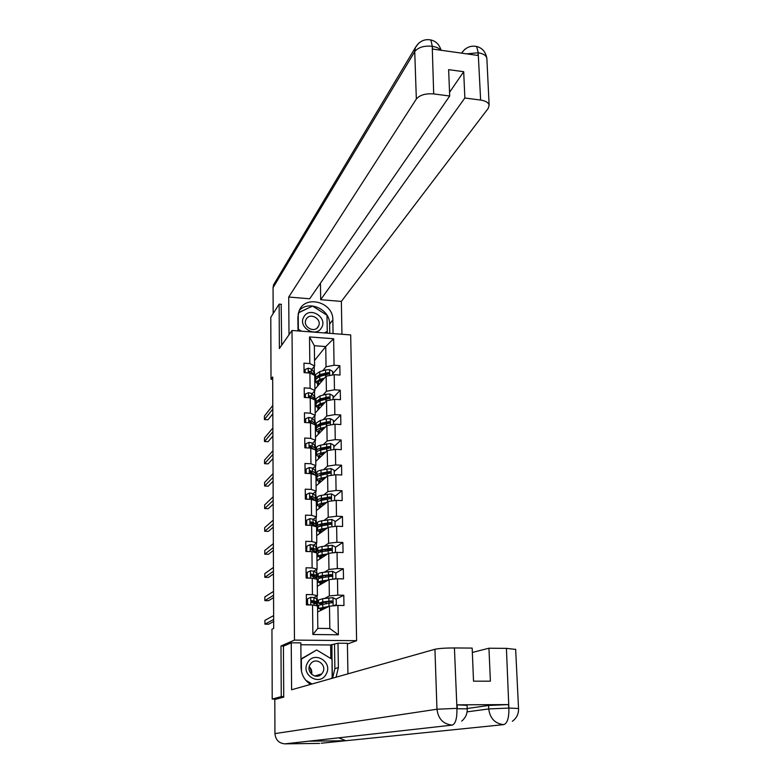<?xml version="1.0" encoding="UTF-8"?>
<svg xmlns="http://www.w3.org/2000/svg" width="783" height="783" viewBox="0 0 783 783"><rect width="100%" height="100%" fill="white"/><g stroke="black" fill="none" stroke-linecap="round" stroke-linejoin="round"><path stroke-width="1.17" d="M356.608 640.68L350.686 334.928L292.02 330.475L294.467 640.102L356.608 640.68L347.407 644.027M314.541 360.493L325.748 346.556L314.355 345.724L314.609 365.994L309.823 363.566L303.961 363.165L304.058 372.639L309.921 373.041L310.097 388.26L304.205 387.879L304.303 397.451L310.205 397.813L310.381 413.179L304.46 412.837L304.558 422.497L310.489 422.83L310.665 438.353L304.724 438.04L304.822 447.798L310.773 448.101L310.949 463.761L304.978 463.477L305.076 473.333L311.066 473.607L311.243 489.424L305.243 489.179L305.341 499.123L311.35 499.368L311.536 515.341L305.507 515.126L305.605 525.178L311.644 525.383L311.83 541.523L305.771 541.337L305.869 551.477L311.947 551.653L312.123 567.949L306.036 567.802L306.143 578.05L312.241 578.187L312.427 594.649L306.31 594.532L306.417 604.887L312.544 604.995L312.877 634.504L338.383 634.778L329.819 628.514L329.496 606.169L317.614 611.993M309.823 363.566L309.52 336.935L333.636 338.745L334.067 365.25L339.842 365.651L332.697 373.814M338.383 634.778L337.913 605.416L343.962 605.523L343.786 595.256L337.747 595.139L337.483 578.764L343.502 578.901L343.326 568.732L337.316 568.575L337.062 552.367L343.052 552.544L342.876 542.472L336.896 542.286L336.641 526.235L342.602 526.44L342.435 516.467L336.484 516.251L336.23 500.357L342.161 500.591L341.995 490.716L336.073 490.471L335.819 474.733L341.721 474.997L341.554 465.219L335.662 464.936L335.408 449.354L341.29 449.648L341.124 439.968L335.251 439.654L335.007 424.22L340.859 424.543L340.693 414.951L334.85 414.618L334.605 399.32L340.429 399.682L340.262 390.179L334.458 389.817L334.214 374.666L340.008 375.057L339.842 365.651M283.808 646.024L280.98 645.995L281.254 696.625L272.21 699.062L271.946 629.229L273.688 628.348L272.67 376.995L271.016 379.246L272.68 379.354M309.921 373.041L314.727 375.409L314.903 390.541L312.045 393.839M309.598 396.668L309.079 397.265M314.893 389.229L326.178 376.173L326.394 391.275L322.919 395.141M314.6 396.022L314.541 390.971M315.069 403.871L316.401 402.384M314.903 390.541L310.097 388.26M334.214 374.666L326.178 376.173M334.458 389.817L326.394 391.275M310.205 397.813L315.02 400.044L315.206 415.323L312.3 418.455M309.716 421.244L309.207 421.792M315.187 413.062L326.531 400.749L326.756 415.998L323.183 419.708M314.893 420.52L314.844 415.724M315.363 427.841L316.586 426.569M315.206 415.323L310.381 413.179M334.605 399.32L326.531 400.749M334.85 414.618L326.756 415.998M310.489 422.83L315.324 424.915L315.52 440.349L312.554 443.315M315.48 437.12L326.893 425.57L327.108 440.956L323.438 444.509M315.197 445.263L315.148 440.721M315.657 452.036L316.763 450.969M315.52 440.349L310.665 438.353M335.007 424.22L326.893 425.57M335.251 439.654L327.108 440.956M310.773 448.101L315.637 450.029L315.823 465.611L312.809 468.4M315.774 461.402L327.255 450.616L327.48 466.159L323.692 469.546M315.559 475.232L315.549 474.4M315.5 470.24L315.451 465.954M315.96 476.456L316.958 475.565M315.823 465.611L310.949 463.761M335.408 449.354L327.255 450.616M335.662 464.936L327.48 466.159M311.066 473.607L315.94 475.389L316.136 491.117L313.053 493.74M316.078 485.91L327.617 475.917L327.842 491.607L323.917 494.827M315.872 500.494L315.862 499.554M315.813 495.453L315.764 491.44M316.263 501.11L317.232 500.308M316.136 491.117L311.243 489.424M335.819 474.733L327.617 475.917M336.073 490.471L327.842 491.607M311.35 499.368L316.254 500.993L316.449 516.878L313.288 519.325M316.371 510.653L327.989 501.463L328.214 517.299L324.123 520.352M316.175 526L316.166 524.953M316.117 520.91L316.078 517.172M316.332 526.176L317.546 525.266M316.449 516.878L311.536 515.341M336.23 500.357L327.989 501.463M336.484 516.251L328.214 517.299M311.644 525.383L316.577 526.851L316.772 542.893L313.513 545.154M316.684 535.631L328.361 527.253L328.586 543.255L324.299 546.133M316.655 551.927L316.479 550.606M316.43 546.622L316.391 543.157M316.489 551.379L317.859 550.459M316.772 542.893L311.83 541.523M336.641 526.235L328.361 527.253M336.896 542.286L328.586 543.255M311.947 551.653L316.89 552.964L317.095 569.163L313.719 571.247M316.988 560.843L328.733 553.297L328.968 569.456L324.426 572.167M316.968 577.923L316.792 576.503M316.743 572.579L316.704 569.398M316.792 576.709L318.172 575.887M317.095 569.163L312.123 567.949M337.062 552.367L328.733 553.297M337.316 568.575L328.968 569.456M312.241 578.187L317.213 579.342L317.418 595.697L313.905 597.586L317.311 599.152M317.301 586.301L329.114 579.606L329.349 595.922L324.485 598.457M317.066 598.799L317.027 595.902M317.35 602.156L318.495 601.569M317.418 595.697L312.427 594.649M337.483 578.764L329.114 579.606M337.747 595.139L329.349 595.922M312.544 604.995L317.546 605.973L317.82 628.367L312.877 634.504M337.913 605.416L329.496 606.169M281.254 696.625L283.72 696.616M272.21 699.062L276.516 699.043M281.43 304.323L279.139 304.137L270.791 317.301L271.016 379.246M279.139 304.137L279.374 348.543L292.02 330.475M280.98 645.995L294.467 640.102M317.82 628.367L329.819 628.514M314.609 365.994L311.791 369.459M309.451 372.326L308.972 372.914M314.306 371.739L314.237 366.444M314.776 380.117L315.764 378.952M322.645 370.809L326.041 366.787L325.748 346.556L333.636 338.745M317.291 604.163L317.272 602.519M314.355 345.724L309.52 336.935M334.067 365.25L326.041 366.787M306.975 600.444L306.368 600.434M318.495 601.647L317.35 602.244M343.786 595.256L335.868 599.22M320.482 610.593L320.462 609.203M318.172 575.985L316.958 576.709M320.149 584.686L320.13 583.218M343.326 568.732L335.78 573.068M331.669 575.427L331.023 575.799M306.711 574.575L306.104 574.556M317.859 550.566L316.645 551.379M319.816 559.023L319.797 557.476M327.754 549.832L325.934 549.519M342.876 542.472L335.418 547.297M331.375 549.911L330.759 550.312M317.546 525.383L316.381 526.254M319.493 533.615L319.474 531.99M327.392 524.502L324.211 524.189M342.435 516.467L335.016 521.801M317.232 500.445L316.263 501.247M319.17 508.441L319.151 506.738M327 499.27L325.043 499.192M341.995 490.716L334.625 496.549M317.007 475.673L315.96 476.602M318.857 483.502L318.838 481.731M341.554 465.219L334.233 471.532M316.831 451.067L315.657 452.192M318.544 458.799L318.515 456.969M341.124 439.968L333.842 446.76M316.665 426.666L315.363 428.007M318.231 434.33L318.201 432.422M340.693 414.951L333.45 422.213M316.244 402.746L315.069 404.048M317.918 410.096L317.898 408.119M340.262 390.179L333.069 397.901M315.735 379.187L314.786 380.303M317.614 386.078L317.585 384.032M307.504 598.897L306.965 599.191L307.024 604.3L307.553 604.026L307.504 598.897L310.802 597.253L313.895 597.586L313.934 600.825L311.282 600.913L312.055 602.587L317.379 604.378M306.985 600.63L306.368 600.659M307.553 604.026L309.285 604.936M308.179 604.916L307.024 604.3M273.659 619.47L264.928 624.159L264.918 620.381L273.639 615.575M306.407 604.124L307.014 604.104M315.148 603.282L317.35 602.293L313.934 600.825M312.035 600.541L311.438 600.864L315.148 602.333L314.189 602.949M307.014 603.81L306.407 603.84M273.659 621.536L268.628 624.208L264.928 624.159M333.793 605.788L336.318 604.515L336.24 599.416L332.932 597.664L322.694 598.692L318.475 600.042L318.515 603.164M329.917 601.334L331.992 601.873L332.002 602.753M329.183 606.326L318.583 608.44L322.704 609.507M328.155 606.835L320.766 608.401L323.34 609.194M318.573 608.371L318.534 605.239L332.53 602.538L331.689 600.894L322.733 601.902L318.515 603.223L321.265 604.163M322.802 607.148L322.762 603.928L320.697 603.194L331.062 601.207L331.953 602.832L332.53 602.538M307.543 662.829C300.31 674.966 319.983 686.74 326.198 674.036C333.313 661.958 313.856 650.233 307.543 662.829M309.999 664.767C305.576 672.059 316.293 680.427 321.705 673.918L322.762 672.431C327.206 665.012 316.195 656.712 310.89 663.485L309.999 664.767M300.985 658.983L316.655 649.988L332.08 659.276L332.354 677.735L330.769 678.695M312.035 683.99L305.742 680.221M301.465 671.315L301.357 659.12L316.655 649.988M309.98 667.478L311.791 673.292M309.256 666.754C311.438 668.819 312.221 671.344 311.605 674.32M303.99 316.655C297.207 326.765 315.627 338.462 321.47 327.783C328.146 317.702 309.921 306.055 303.99 316.655M306.3 319.043L305.918 319.787C302.492 326.824 314.541 333.509 318.25 326.648L318.583 326.022C322.146 319.024 310.097 312.153 306.3 319.043M298.431 312.857L312.544 306.045L326.991 315.265L327.235 331.454L324.25 332.922M325.982 333.059L327.235 331.454M301.406 331.189L298.352 329.242L298.206 313.787M298 329.731L298.352 329.242M310.508 740.982L284.895 743.85C278.885 743.302 275.567 739.876 274.941 733.593L274.794 699.503L283.73 697.134L283.426 646.181L291.247 642.804L300.838 642.882L301.054 667.429C301.377 674.809 304.558 680.456 310.616 684.391M336.083 677.197L338.383 667.556L337.992 643.205L347.398 643.283L347.936 673.85M291.247 642.804L291.589 689.764L434.937 649.273C438.881 648.412 445.38 647.972 454.424 647.952L472.169 648.089L473.519 681.171L490.393 681.181L488.944 648.226L506.415 648.363L515.654 649.42M330.817 658.513L330.622 644.986L337.992 643.205M330.622 644.986L300.848 644.732M321.167 743.233L345.832 740.718L338.736 737.821M284.895 743.85L319.552 743.4M467.236 708.83L456.949 708.762C457.096 718.344 455.549 723.786 452.31 725.097L308.698 741.188L345.832 740.718L503.763 724.618C507.315 723.335 509.019 717.942 508.891 708.458L506.415 648.363M467.226 708.507L488.582 705.463L508.47 704.583L457.155 704.837L467.099 705.346M488.944 648.226L472.345 652.445M332.599 678.186L334.879 668.633L338.383 667.556M334.517 644.517L334.879 668.633M332.168 678.303L331.914 644.487M308.091 682.59L310.949 684.293M331.101 678.518L332.413 678.156M299.272 310.489C308.854 299.742 330.103 309.334 329.614 324.103L332.844 319.924C333.46 302.042 305.008 294.359 299.067 310.959L297.883 317.164L298.01 330.925M332.844 319.924L333.059 333.597M341.936 334.263L341.359 301.406L320.678 299.693L464.848 98.002L480.635 100.067L478.178 52.51L478.022 55.466L432.549 49.055L432.216 46.001L433.694 93.921C425.551 93.314 419.766 95.017 416.341 99.02L414.736 51.629L273.061 287.664L273.169 313.543M320.453 283.182L320.678 299.693M449.55 92.316L463.702 71.703L448.63 69.648L449.706 96.015L309.686 298.773L288.721 297.031L416.341 99.02M289.005 334.791L288.721 297.031M341.359 301.406L488.249 108.328L489.14 105.108C488.396 102.514 485.558 100.831 480.635 100.067M273.061 287.664L273.57 284.797L274.99 282.418M449.706 96.015L433.694 93.921M463.702 71.703L464.848 98.002M281.166 304.303L281.674 345.264M329.614 324.103L329.76 333.343M312.3 306.163L298.48 312.671M327.304 333.157L327 315.549M466.717 53.87L477.894 52.755M473.999 46.168L476.641 46.51L478.188 52.481M428.536 39.659L430.904 39.992L432.216 45.991M307.22 572.402L306.691 572.735L306.75 577.805L307.279 577.482L307.22 572.402L310.508 570.797L313.591 571.189L316.988 572.99M306.711 574.663L306.104 574.683M307.279 577.482L308.453 578.099M307.269 578.079L306.143 577.834M315.324 577.1L317.027 576.092L316.332 575.515L313.621 574.389L310.968 574.448L311.761 576.092L317.056 578.167M273.561 595.246L264.869 600.63L264.86 596.881L273.541 591.39M311.732 574.066L311.145 574.428L314.844 576.131L314.286 576.68M273.57 597.635L268.559 600.698L264.869 600.63M306.564 551.496L306.956 546.172L310.225 544.596L313.288 545.046L316.675 547.082M311.331 548.403L310.538 548.54M306.447 548.932L305.85 548.961M307.005 551.193L307.631 551.535M306.956 546.172L306.427 546.544L306.476 551.496M315.363 551.163L316.714 550.146L316.019 549.5L313.327 548.217L310.665 548.247L311.468 549.852L316.733 552.211M273.463 571.247L264.82 577.316L264.811 573.596L273.443 567.421M311.438 547.846L310.851 548.257L313.954 549.646L314.247 550.645M273.473 573.939L268.481 577.394L264.82 577.316M333.91 579.126L335.907 578.128L335.829 573.087L332.53 571.326L322.351 572.481C319.542 572.921 318.143 573.43 318.152 574.008L318.192 577.091M327.343 575.358L331.61 576.19M328.469 579.978L322.459 580.849C319.65 581.28 318.241 581.769 318.25 582.327L322.156 583.55M327.441 580.555L320.433 582.288L322.802 583.178M335.907 578.128L333.998 579.117M318.25 582.249L318.211 579.166C318.201 578.598 319.601 578.099 322.42 577.668L332.158 576.131L331.297 574.526L322.39 575.662C319.581 576.092 318.182 576.601 318.192 577.169L320.149 578.099M321.578 577.805L320.364 577.13L323.859 575.877L330.671 574.888L331.61 576.151M334.067 552.7L335.496 552.005L335.418 547.014L332.139 545.252L322.009 546.524C319.21 547.014 317.82 547.581 317.829 548.237L317.869 551.271M325.268 549.627L330.974 550.41L331.777 549.979L330.915 548.413L322.048 549.666C319.249 550.155 317.859 550.723 317.869 551.359L319.347 552.289M327.842 553.875L322.116 554.814C319.317 555.294 317.927 555.842 317.937 556.468L321.676 557.839M326.824 554.53L320.1 556.429L322.322 557.418M335.496 552.005L334.292 552.681M320.746 551.917L320.032 551.32L323.506 549.92L330.289 548.824L331.209 550.351L331.777 549.979M326.423 554.785L325.65 554.716M317.937 556.39L317.898 553.336C317.888 552.7 319.278 552.142 322.067 551.663L330.945 550.41M306.682 525.207L306.682 520.196L309.941 518.649L312.985 519.158L316.361 521.429M311.556 522.78L310.254 523.024M306.192 523.455L305.585 523.484M306.682 520.196L306.202 525.197M315.314 525.481L316.401 524.444L313.024 522.3L310.362 522.29L311.174 523.866L316.42 526.509M273.365 547.454L264.762 554.188L264.752 550.508L273.345 543.666M311.154 521.879L310.567 522.33L313.65 523.886L314.1 524.845M273.375 550.459L268.412 554.295L264.762 554.188M306.466 499.172L306.417 494.474L309.657 492.967L312.691 493.525L316.048 496.021M311.654 497.381L310.176 497.724M305.928 498.223L305.331 498.252M306.417 494.474L305.938 499.153M315.197 500.034L316.087 498.996L312.73 496.637L310.068 496.588L310.88 498.135L316.117 500.944M273.267 523.876L264.703 531.265L264.693 527.615L273.257 520.118M310.861 496.168L310.274 496.667L313.895 499.27M273.277 527.184L268.344 531.383L264.703 531.265M306.202 473.382L306.153 468.997L309.373 467.52L312.397 468.136L315.745 470.847M311.683 472.227L310.352 472.589M305.673 473.226L305.076 473.265M306.153 468.997L305.673 473.363M315.05 474.821L315.784 473.793L315.089 472.932L312.437 471.219L309.774 471.131L310.597 472.658L315.588 475.261M273.169 500.503L264.654 508.539L264.644 504.918L273.159 496.784M310.577 470.71L309.999 471.249L313.64 473.921M273.189 504.105L268.275 508.676L264.654 508.539M334.282 526.528L335.085 526.137L335.016 521.194L331.747 519.432L321.666 520.812C318.887 521.351 317.506 521.987 317.516 522.701L317.555 525.706M323.663 524.121L328.782 524.649M327.274 528.026L321.774 529.024C318.994 529.553 317.604 530.16 317.614 530.854L321.226 532.371M326.266 528.75L319.777 530.825L321.872 531.902M317.614 530.766L317.575 527.752C317.565 527.047 318.955 526.43 321.735 525.902L331.405 524.091L330.524 522.555L321.705 523.935C318.926 524.463 317.546 525.09 317.555 525.794L318.71 526.714M320.11 526.254L319.709 525.765L323.164 524.209L329.907 523.005L330.945 523.641M325.464 529.328L324.965 529.69M323.947 529.171L324.965 529.279M335.085 526.137L334.595 526.489M334.556 500.582L334.605 495.619L331.366 493.858L321.333 495.355C318.564 495.942 317.184 496.628 317.203 497.42L317.232 500.386M322.439 498.84L326.58 499.358M326.756 502.432L321.441 503.489C318.671 504.056 317.291 504.732 317.301 505.495L320.805 507.149M325.757 503.224L319.444 505.466L321.461 506.63M317.301 505.397L317.262 502.422C317.252 501.649 318.632 500.973 321.392 500.396L331.033 498.448L330.142 496.951L321.373 498.438C318.603 499.025 317.223 499.701 317.242 500.484L318.162 501.394M319.601 500.836L322.821 498.751L329.535 497.44L330.543 498.027M324.632 504.115L322.655 503.841M334.282 474.948L334.214 470.299L330.974 468.528L321.001 470.143C318.241 470.769 316.88 471.513 316.89 472.374L316.929 475.301M321.5 473.784L324.769 474.322M326.266 477.082L321.099 478.198C318.348 478.814 316.978 479.539 316.988 480.37L320.404 482.162M325.278 477.943L319.121 480.341L321.059 481.594M316.988 480.263L316.949 477.327C316.939 476.485 318.309 475.751 321.059 475.134L330.661 473.059L329.77 471.591L321.04 473.196C318.28 473.823 316.909 474.567 316.929 475.408L317.692 476.309M319.161 475.643L322.479 473.539L329.154 472.129L330.152 472.658M321.666 478.746L323.898 479.137M305.938 447.847L305.889 443.765L309.099 442.326L312.104 442.992L315.441 445.919M311.644 447.308L310.978 447.543M305.889 443.765L305.409 447.827M273.081 477.346L264.595 486.008L264.585 482.416L273.061 473.646M314.972 449.765L315.48 448.825L314.786 447.896L312.143 446.046L309.481 445.928L310.313 447.426L314.463 449.569M310.293 445.498L309.716 446.075L313.327 448.776M273.091 481.232L268.197 486.165L264.595 486.008M333.881 449.589L333.812 445.214L330.602 443.442L320.668 445.165C317.927 445.84 316.567 446.643 316.577 447.563L316.616 450.45M320.736 448.962L323.242 449.52M325.806 451.977L320.776 453.142C318.025 453.807 316.665 454.59 316.684 455.491L320.012 457.419M324.818 452.907L318.808 455.461L320.668 456.802M316.675 455.373L316.645 452.476C316.626 451.566 317.996 450.773 320.727 450.108L330.299 447.905L329.398 446.476L320.707 448.199C317.967 448.865 316.606 449.657 316.616 450.577L317.252 451.458M318.769 450.685L322.146 448.561L328.791 447.054L329.76 447.543M324.446 453.259L323.702 453.161M320.883 453.876L323.242 454.394M305.673 422.566L305.634 418.778L308.825 417.368L311.82 418.093L315.138 421.225M305.634 418.778L305.155 422.536M272.983 454.385L264.537 463.673L264.537 460.11L272.973 450.724M314.972 424.768L314.492 423.094L311.849 421.107L309.197 420.951L310.039 422.429L313.171 423.995M310.009 420.52L309.442 421.137L312.955 423.828M273.003 458.554L268.129 463.839L264.537 463.673M333.489 424.464L333.421 420.363L330.22 418.602L326.276 418.915L320.335 420.432L316.273 422.986L316.312 425.844M320.09 424.376L321.999 424.924M325.366 427.107L320.443 428.33C317.712 429.035 316.361 429.877 316.371 430.846L319.65 432.901M324.387 428.105L318.495 430.807L320.306 432.236M316.371 430.719L316.332 427.851L320.404 425.326L329.937 423.006L329.026 421.597L320.374 423.427L316.312 425.972L316.851 426.843M322.332 428.614L323.692 428.8M318.427 425.835L321.813 423.828L328.42 422.213L329.369 422.663M320.218 429.25L322.635 429.877M305.409 397.519L305.37 394.035L308.551 392.655L311.536 393.418L314.844 396.766M305.37 394.035L304.89 397.49M272.895 431.619L264.488 441.524L264.478 437.991L272.875 427.988M314.844 399.956L314.198 398.537L311.565 396.413L309.735 395.787L308.923 396.218L309.755 397.676L312.035 398.664M309.735 395.787L309.168 396.443L312.143 398.713M272.915 436.072L268.06 441.71L264.488 441.524M333.098 399.594L333.039 395.758L329.849 393.996L325.924 394.329L320.012 395.924L315.97 398.645L316.009 401.464M319.533 400.025L320.971 400.534M324.945 402.472L320.12 403.754L316.068 406.426L319.288 408.609M323.966 403.529L321.549 404.175L318.182 406.397L319.944 407.904M316.068 406.289L316.038 403.47L320.081 400.779L329.574 398.332L328.654 396.961L320.051 398.899L316.009 401.601L316.479 402.462M321.167 404.282L323.007 404.576M318.113 401.434L321.48 399.32L328.057 397.617L328.977 398.028M319.64 404.84L322.077 405.584M305.155 372.718L305.125 369.517L308.287 368.167L311.252 368.989L314.551 372.542M305.125 369.517L304.636 372.679M272.807 409.059L264.429 419.561L264.429 416.057L272.787 405.457M314.541 372.395L314.58 375.331L311.282 371.954L309.461 371.279L308.639 371.719L309.06 372.982M309.461 371.279L308.894 371.974L310.763 373.452M272.827 413.776L267.992 419.757L264.429 419.561M332.716 374.949L332.658 371.387L329.486 369.615L325.581 369.968L319.699 371.651L315.676 374.528L315.706 377.308M319.024 375.889L320.1 376.359M324.534 378.072L319.797 379.403L315.774 382.241L318.935 384.551M323.565 379.197L321.216 379.853L317.869 382.212L319.591 383.797M315.764 382.094L315.735 379.305L319.758 376.457L329.212 373.902L328.292 372.551L319.738 374.597L315.715 377.455L316.117 378.306M320.237 380.166L322.381 380.567M322.89 379.383L322.899 379.941L321.715 379.716M317.829 377.142L321.157 375.047L327.695 373.246L328.596 373.628M319.121 380.665L321.559 381.507M310.724 597.292L310.802 604.965M316.675 603.83L316.694 605.807M316.606 598.584L316.645 601.794M313.954 602.861L313.983 605.269M333.137 605.846L333.01 597.703M322.733 601.902L322.694 598.692M325.963 601.863L325.992 603.507M328.997 601.461L329.026 603.116M326.041 607.099L326.051 607.862M328.899 601.09L328.85 597.869M328.968 606.355L328.929 603.125M331.062 601.207L331.689 600.894M508.47 704.583L508.891 708.439M454.424 647.952L456.959 708.742M457.292 708.361L457.155 704.837M274.941 733.593L436.963 709.232L434.937 649.273M467.099 711.864L488.739 708.928L488.582 705.463M503.763 724.618C495.022 723.678 490.011 718.442 488.739 708.928L508.637 708.077M452.31 725.097C443.315 724.206 438.196 718.921 436.963 709.232L456.685 708.37M518.532 708.517L509.224 708.067M431.913 46.246C423.848 45.59 418.122 47.391 414.736 51.629L415.333 47.636L418.836 43.016M461.5 53.136L464.985 49.163M486.909 59.273L486.85 58.177C486.106 55.427 483.297 53.645 478.413 52.833M440.545 50.181C439.243 48.321 436.552 47.039 432.441 46.324M310.43 570.836L310.508 578.148M316.352 577.531L316.371 579.146M316.293 572.334L316.332 575.515M313.65 576.415L313.67 578.52M313.591 571.189L313.621 574.389M310.146 544.635L310.215 551.604M316.038 551.486L316.058 552.739M315.98 546.338L316.019 549.5M313.347 550.224L313.366 552.035M313.288 545.046L313.327 548.217M332.736 579.244L332.618 571.375M322.39 575.662L322.351 572.481M325.601 575.613L325.62 577.188M328.625 575.446L328.645 576.738M325.679 580.81L325.689 581.544M322.459 580.849L322.42 577.668M328.517 574.742L328.469 571.551M328.586 579.9L328.547 576.758M330.671 574.888L331.297 574.526M332.335 552.896L332.217 545.301M322.048 549.666L322.009 546.524M325.248 549.627L325.268 551.134M328.253 549.872L328.273 550.635M325.317 554.775L325.327 555.49M322.116 554.814L322.067 551.663M328.146 548.648L328.097 545.487M328.214 553.64L328.175 550.645M330.289 548.824L330.915 548.413M309.853 518.689L309.931 525.324M315.725 525.696L315.735 526.607M315.666 520.607L315.706 523.729M313.043 524.287L313.063 525.804M312.985 519.158L313.024 522.3M309.579 492.996L309.647 499.3M315.422 500.161L315.432 500.719M315.363 495.11L315.392 498.203M312.75 498.595L312.76 499.838M312.691 493.525L312.73 496.637M309.295 467.559L309.363 473.529M315.05 469.869L315.089 472.932M312.456 473.157L312.466 474.116M312.397 468.136L312.437 471.219M331.943 526.812L331.826 519.472M321.705 523.935L321.666 520.812M324.896 524.267L324.906 525.324M321.774 529.024L321.735 525.902M327.774 522.809L327.725 519.687M327.842 527.625L327.803 524.796M329.907 523.005L330.524 522.555M331.552 500.983L331.444 493.897M321.373 498.438L321.333 495.355M324.544 499.143L324.554 499.76M321.441 503.489L321.392 500.396M327.402 497.225L327.363 494.122M327.47 501.864L327.431 499.182M329.535 497.44L330.142 496.951M331.16 475.398L331.062 468.577M321.04 473.196L321.001 470.143M321.099 478.198L321.059 475.134M327.04 471.885L327 468.811M327.108 476.358L327.069 473.823M329.154 472.129L329.77 471.591M309.021 442.366L309.079 448.013M314.756 444.861L314.786 447.896M312.163 447.974L312.172 448.649M312.104 442.992L312.143 446.046M330.778 450.068L330.68 443.491M320.707 448.199L320.668 445.165M320.776 453.142L320.727 450.108M326.677 446.79L326.638 443.746M326.746 451.096L326.707 448.708M328.791 447.054L329.398 446.476M308.747 417.408L308.805 422.742M314.453 420.089L314.492 423.094M311.82 418.093L311.849 421.107M330.397 424.983L330.309 418.641M320.374 423.427L320.335 420.432M320.443 428.33L320.404 425.326M326.325 421.929L326.276 418.915M326.384 426.079L326.354 423.838M328.42 422.213L329.026 421.597M308.473 392.684L308.531 397.715M314.159 395.562L314.198 398.537M311.536 393.418L311.565 396.413M330.025 400.133L329.937 394.035M320.051 398.899L320.012 395.924M320.12 403.754L320.081 400.779M325.973 397.304L325.924 394.329M326.031 401.297L325.992 399.193M328.057 397.617L328.654 396.961M308.208 368.206L308.257 372.923M313.866 371.259L313.905 374.205M311.252 368.989L311.282 371.954M329.653 375.527L329.565 369.664M319.738 374.597L319.699 371.651M319.797 379.403L319.758 376.457M325.62 372.923L325.581 369.968M325.679 376.75L325.65 374.783M327.695 373.246L328.292 372.551M317.389 605.944L317.369 604.319M317.35 602.293L317.311 599.083M314.766 676.023L321.705 673.918M317.037 328.077L318.583 326.022M461.686 721.104C465.591 717.845 467.431 713.724 467.226 708.742L467.089 705.248M512.356 721.29C516.731 718.031 518.796 713.744 518.532 708.419L515.645 649.215M273.57 284.797L415.333 47.636C419.199 41.274 424.376 38.719 430.895 39.982C435.896 41.127 439.292 44.543 441.103 50.259M476.641 46.51C470.603 45.277 465.572 47.479 461.559 53.146M476.641 46.52C482.122 47.822 485.529 51.707 486.85 58.177L489.14 105.108M317.066 579.303L317.056 578.099M317.027 576.092L316.988 572.911M316.743 552.925L316.733 552.132M316.714 550.146L316.675 546.994M331.581 576.464L332.158 576.131M316.401 524.444L316.361 521.331M316.087 498.996L316.048 495.913M315.784 473.793L315.745 470.74M330.847 524.493L331.405 524.091M330.534 498.849L331.033 498.448M315.48 448.825L315.441 445.801M315.177 424.092L315.138 421.097M314.874 399.594L314.844 396.629"/></g></svg>
